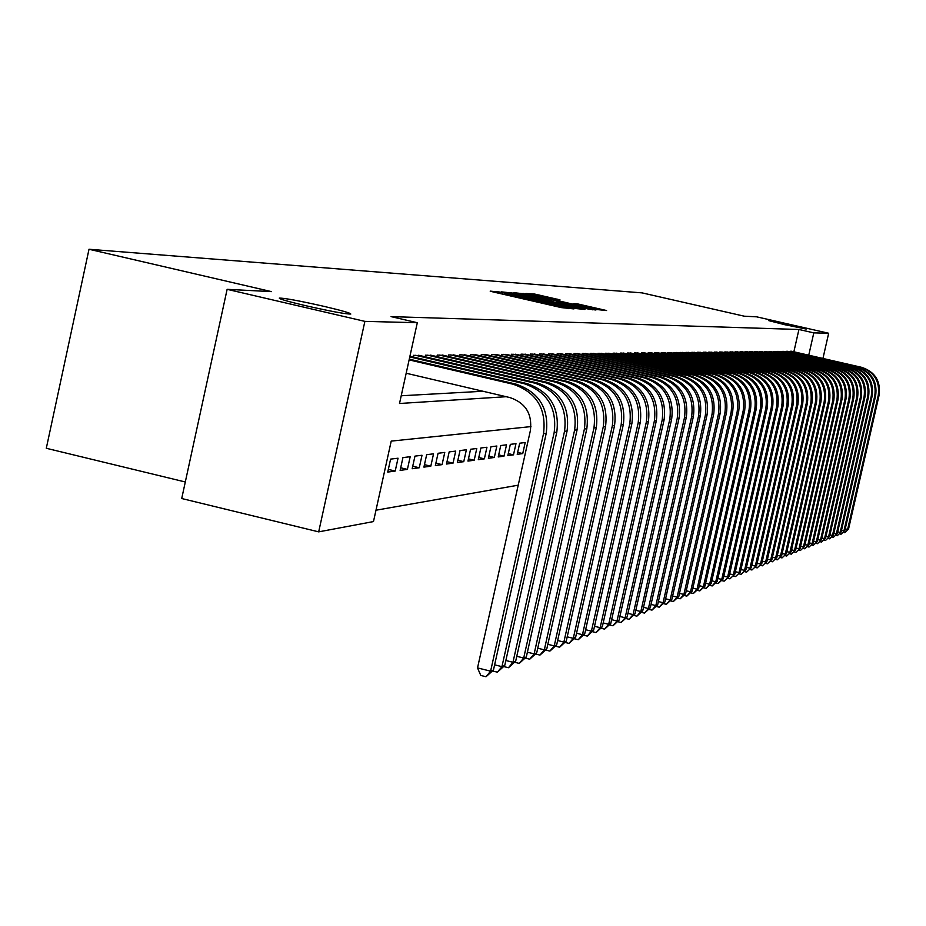 <?xml version="1.0" encoding="UTF-8"?>
<svg xmlns="http://www.w3.org/2000/svg" width="926" height="926" viewBox="0 0 926 926"><rect width="100%" height="100%" fill="white"/><g stroke="black" fill="none" stroke-linecap="round" stroke-linejoin="round"><path stroke-width="1.39" d="M502.066 292.338L490.167 291.111L493.107 291.933L561.341 307.606L573.9 308.914L512.425 295.417L502.066 292.338M784.831 324.725L806.21 329.054L768.638 320.593L784.831 324.725M305.661 305.684C330.732 311.344 345.768 314.134 350.804 314.041C350.757 313.127 341.914 310.592 324.285 306.425C299.538 300.834 284.537 298.056 279.282 298.091C279.131 298.959 287.928 301.494 305.661 305.684M559.999 299.874L534.753 294.074L525.829 293.496L594.122 309.272L606.576 310.534L577.396 303.855L573.761 303.659L595.661 309.064L583.912 306.749L533.075 294.815L559.999 299.874M530.968 426.597L391.212 441.112L373.479 521.57L318.683 531.86L181.716 498.524L227.125 289.329L271.503 291.632L89.012 249.256L642.1 292.882L744.273 316.194L756.646 316.831L828.666 333.256L822.948 358.455M227.125 289.329L364.879 321.368L417.313 322.711L399.511 403.493L506.244 396.71M793.871 351.787L798.93 329.482L391.073 316.623L417.313 322.711M798.93 329.482L813.804 332.874L828.666 333.256M515.446 293.392L501.568 291.875L504.496 292.674L571.805 308.138L584.931 309.458L515.446 293.392L515.238 294.352M513.918 292.697L527.438 294.179L595.916 310.002L587.941 308.96L556.769 301.922L584.248 308.96L513.907 292.743M522.739 453.59L525.204 442.524L519.694 443.207L517.217 454.342L522.739 453.59L517.646 452.374M513.49 454.851L515.979 443.658L510.33 444.353L507.83 455.627L513.49 454.851L508.27 453.613M504.01 456.148L506.534 444.827L500.746 445.545L498.223 456.946L504.01 456.148L498.674 454.886M494.31 457.479L496.857 446.019L490.942 446.749L488.372 458.289L494.31 457.479L488.847 456.182M484.367 458.845L486.949 447.246L480.883 447.987L478.291 459.678L484.367 458.845L478.765 457.513M474.181 460.234L476.786 448.497L470.582 449.26L467.954 461.09L474.181 460.234L468.452 458.868M463.752 461.669L466.38 449.781L460.014 450.568L457.363 462.537L463.752 461.669L457.861 460.268M453.045 463.127L455.708 451.101L449.179 451.9L446.494 464.03L453.045 463.127L447.015 461.692M442.072 464.632L444.769 452.444L438.067 453.277L435.347 465.558L442.072 464.632L435.88 463.162M430.81 466.183L433.542 453.833L426.666 454.678L423.911 467.121L430.81 466.183L424.455 464.667M419.258 467.757L422.013 455.256L414.964 456.124L412.174 468.73L419.258 467.757L412.73 466.206M407.394 469.389L410.183 456.715L402.937 457.606L400.125 470.385L407.394 469.389L400.692 467.78M395.205 471.056L398.041 458.208L390.598 459.122L387.739 472.075L395.205 471.056L388.33 469.413M420.647 355.723L413.482 355.318L413.112 356.961M432.511 355.584L425.532 355.179L425.184 356.788M444.063 355.445L437.28 355.052L436.933 356.614M455.326 355.318L448.705 354.936L448.369 356.452M466.299 355.179L459.84 354.808L459.516 356.29M476.983 355.052L470.697 354.693L470.385 356.14M487.412 354.936L481.277 354.577L480.964 355.989M497.575 354.808L491.59 354.473L491.289 355.839M507.494 354.693L501.66 354.357L501.36 355.7M517.171 354.577L511.476 354.253L511.187 355.561M526.616 354.473L521.06 354.149L520.782 355.422M535.841 354.357L530.413 354.056L530.147 355.283M544.858 354.253L539.557 353.952L539.291 355.156M553.655 354.149L548.481 353.859L548.215 355.04M562.267 354.045L557.197 353.767L556.943 354.913M570.671 353.952L565.728 353.674L565.473 354.797M578.9 353.859L574.062 353.582L573.819 354.681M586.945 353.755L582.211 353.489L581.968 354.565M594.805 353.674L590.175 353.408L589.943 354.461M602.502 353.582L597.976 353.315L597.745 354.345M610.037 353.489L605.604 353.234L605.384 354.241M617.422 353.408L613.081 353.153L612.862 354.137M624.645 353.315L620.397 353.084L620.177 354.045M631.717 353.234L627.55 353.003L627.342 353.94M638.651 353.153L634.565 352.922L634.356 353.848M645.434 353.072L641.44 352.852L641.232 353.755M652.089 353.003L648.177 352.783L647.98 353.663M658.606 352.922L654.775 352.702L654.578 353.57M665.007 352.852L661.245 352.632L661.048 353.489M671.281 352.783L667.588 352.563L667.403 353.408M677.427 352.702L673.804 352.505L673.619 353.315M683.457 352.632L679.904 352.436L679.73 353.234M689.372 352.563L685.888 352.366L685.715 353.153M695.183 352.505L691.768 352.308L691.595 353.084M700.889 352.436L697.533 352.25L697.359 353.003M706.48 352.366L703.181 352.181L703.019 352.922M711.978 352.308L708.737 352.123L708.575 352.852M717.372 352.239L714.189 352.065L714.027 352.783M722.662 352.181L719.548 352.007L719.386 352.713M727.871 352.123L724.803 351.949L724.653 352.644M732.987 352.065L729.977 351.892L729.827 352.575M738.01 352.007L735.047 351.834L734.897 352.505M742.953 351.949L740.036 351.787L739.897 352.436M747.803 351.892L744.944 351.73L744.793 352.378M752.572 351.834L749.759 351.683L749.62 352.308M757.26 351.787L754.505 351.625L754.366 352.25M761.878 351.73L759.158 351.579L759.019 352.193M766.415 351.683L763.603 352.135M770.872 351.625L768.117 352.065M775.27 351.579L772.55 352.007M779.588 351.533L776.914 351.961M783.836 351.475L781.208 351.903M788.014 351.429L785.433 351.845M401.213 395.772L483.013 391.258M789.589 351.787L792.135 351.382M375.991 510.214L518.224 485.178M89.012 249.256L46.3 448.277L185.304 481.983M318.683 531.86L364.879 321.368M808.745 355.19L813.804 332.874M507.668 293.125L573.148 307.907L523.225 296.1L507.61 293.392M533.457 296.447L521.419 294.074L529.371 296.193L551.711 300.742L533.457 296.447M406.178 373.236L510.064 397.613C525.621 402.972 532.392 413.957 530.378 430.59L477.527 667.912L490.606 671.153L543.527 433.692C546.572 408.736 536.397 392.23 513.039 384.209L409.118 359.89M493.465 670.019L486.011 676.744L490.606 671.153L493.465 670.019L546.224 433.391C549.245 408.505 539.117 392.068 515.828 384.07L409.28 359.149M486.011 676.744L480.779 675.448L477.527 667.912M494.623 664.833L501.938 666.651L554.176 432.477C557.174 407.857 547.15 391.594 524.093 383.677L409.767 356.938M504.728 665.551L497.389 672.172L501.938 666.651L504.728 665.551L556.792 432.176C559.779 407.637 549.789 391.432 526.813 383.538L409.929 356.221M497.389 672.172L492.516 670.968M505.851 660.516L512.969 662.275L564.536 431.285C567.488 407 557.591 390.957 534.846 383.156L415.612 355.295M515.678 661.199L508.467 667.727L512.969 662.275L515.678 661.199L567.082 430.995C570.022 406.792 560.161 390.807 537.485 383.028L418.645 355.26M508.467 667.727L503.709 666.546M516.766 656.303L523.699 658.016L574.606 430.127C577.523 406.178 567.765 390.344 545.31 382.646L427.615 355.167M526.327 656.974L519.243 663.398L523.699 658.016L526.327 656.974L577.083 429.849C580 405.97 570.266 390.193 547.879 382.519L430.567 355.133M519.243 663.398L514.613 662.252M527.392 652.205L534.14 653.872L584.41 429.004C587.304 405.368 577.662 389.753 555.496 382.16L439.294 355.04M536.71 652.853L529.73 659.196L534.14 653.872L536.71 652.853L586.829 428.726C589.7 405.171 580.093 389.603 557.996 382.033L442.177 355.005M529.73 659.196L525.216 658.073M537.74 648.212L544.314 649.832L593.96 427.905C596.807 404.581 587.292 389.175 565.416 381.674L450.684 354.913M546.815 648.837L539.951 655.087L544.314 649.832L546.815 648.837L596.309 427.638C599.157 404.384 589.665 389.024 567.846 381.558L453.474 354.878M539.951 655.087L535.552 653.999M547.822 644.322L554.223 645.897L603.266 426.84C606.079 403.817 596.68 388.607 575.069 381.211L461.761 354.797M556.653 644.936L549.894 651.094L554.223 645.897L556.653 644.936L605.546 426.573C608.359 403.632 598.995 388.469 577.454 381.095L464.493 354.762M549.894 651.094L545.611 650.04M557.637 640.537L563.876 642.065L612.329 425.798C615.107 403.076 605.824 388.052 584.491 380.748L472.573 354.681M566.249 641.128L559.593 647.205L563.876 642.065L566.249 641.128L614.551 425.543C617.329 402.891 608.081 387.925 586.806 380.644L475.223 354.646M559.593 647.205L555.415 646.174M567.21 636.845L573.287 638.338L621.161 424.779C623.904 402.347 614.737 387.519 593.659 380.308L483.106 354.565M575.602 637.412L569.05 643.408L573.287 638.338L575.602 637.412L623.337 424.536C626.069 402.162 616.936 387.392 595.916 380.204L485.699 354.531M569.05 643.408L564.976 642.401M576.539 633.234L582.466 634.692L629.773 423.795C632.493 401.641 623.429 386.999 602.606 379.88L493.373 354.45M584.723 633.789L578.275 639.704L582.466 634.692L584.723 633.789L631.891 423.552C634.599 401.467 625.571 386.871 604.805 379.764L495.908 354.426M578.275 639.704L574.294 638.732M585.637 629.726L591.413 631.138L638.176 422.835C640.861 400.946 631.914 386.489 611.334 379.452L503.397 354.345M593.624 630.259L587.269 636.093L591.413 631.138L593.624 630.259L640.236 422.592C642.922 400.773 633.997 386.362 613.487 379.347L505.862 354.311M587.269 636.093L583.38 635.143M594.515 626.289L600.152 627.666L646.371 421.886C649.022 400.275 640.179 385.992 619.841 379.047L513.166 354.241M602.305 626.821L596.043 632.574L600.152 627.666L602.305 626.821L648.385 421.654C651.036 400.101 642.216 385.864 621.948 378.942L515.574 354.207M596.043 632.574L592.246 631.636M603.173 622.943L608.683 624.286L654.369 420.971C656.985 399.615 648.258 385.505 628.152 378.641L522.715 354.137M610.778 623.453L604.609 629.136L608.683 624.286L610.778 623.453L656.337 420.751C658.953 399.453 650.237 385.378 630.201 378.537L525.065 354.114M604.609 629.136L600.893 628.222M611.623 619.668L617.005 620.987L662.171 420.08C664.775 398.967 656.129 385.031 636.266 378.248L532.033 354.033M619.054 620.165L612.966 625.779L617.005 620.987L619.054 620.165L664.092 419.86C666.685 398.817 658.073 384.915 638.269 378.155L534.325 354.01M612.966 625.779L609.343 624.888M619.888 616.473L625.131 617.758L669.799 419.2C672.369 398.342 663.826 384.568 644.183 377.866L541.131 353.94M627.133 616.959L621.138 622.492L625.131 617.758L627.133 616.959L671.674 418.98C674.232 398.192 665.725 384.452 646.14 377.773L543.377 353.906M621.138 622.492L617.596 621.635M627.944 613.359L633.071 614.609L677.242 418.344C679.788 397.729 671.35 384.116 651.927 377.495L550.021 353.836M635.028 613.834L629.113 619.297L633.071 614.609L635.028 613.834L679.082 418.135C681.617 397.578 673.202 384.001 653.825 377.403L552.209 353.813M629.113 619.297L625.652 618.452M635.815 610.303L640.827 611.53L684.522 417.51C687.034 397.138 678.689 383.665 659.486 377.125L558.702 353.744M642.737 610.766L636.903 616.16L640.827 611.53L642.737 610.766L686.316 417.302C688.817 396.988 680.494 383.561 661.349 377.032L560.843 353.72M636.903 616.16L633.523 615.339M643.512 607.329L648.408 608.521L691.629 416.7C694.118 396.548 685.865 383.237 666.87 376.766L567.198 353.651M650.283 607.78L644.519 613.105L648.408 608.521L650.283 607.78L693.389 416.492C695.866 396.409 687.636 383.132 668.688 376.674L569.293 353.628M644.519 613.105L641.22 612.294M651.036 604.412L655.828 605.581L698.586 415.901C701.04 395.981 692.88 382.82 674.093 376.419L575.497 353.558M657.645 604.852L651.973 610.118L655.828 605.581L657.645 604.852L700.299 415.705C702.753 395.83 694.604 382.716 675.876 376.326L577.546 353.547M651.973 610.118L648.732 609.331M658.398 601.564L663.074 602.699L705.38 415.114C707.811 395.414 699.743 382.403 681.154 376.072L583.611 353.477M664.856 601.993L659.254 607.19L663.074 602.699L664.856 601.993L707.059 414.929C709.49 395.275 701.433 382.299 682.902 375.991L585.614 353.454M659.254 607.19L656.094 606.426M665.586 598.775L670.158 599.886L712.025 414.35C714.432 394.87 706.445 381.998 688.064 375.748L591.552 353.385M671.906 599.191L666.384 604.331L670.158 599.886L671.906 599.191L713.668 414.165C716.064 394.731 708.101 381.894 689.766 375.655L593.52 353.373M666.384 604.331L663.282 603.578M672.623 596.043L677.103 597.131L718.53 413.609C720.914 394.337 713.008 381.605 694.824 375.412L599.33 353.304M678.804 596.448L673.352 601.53L677.103 597.131L678.804 596.448L720.139 413.424C722.512 394.198 714.629 381.512 696.491 375.331L601.24 353.281M673.352 601.53L670.32 600.8M679.499 593.381L683.886 594.434L724.896 412.88C727.257 393.816 719.433 381.223 701.433 375.099L606.924 353.223M685.564 593.774L680.17 598.798L683.886 594.434L685.564 593.774L726.47 412.695C728.82 393.677 721.018 381.118 703.065 375.018L608.799 353.2M680.17 598.798L677.195 598.069M686.247 590.765L690.53 591.807L731.123 412.163C733.461 393.295 725.718 380.841 707.904 374.787L614.366 353.142M692.173 591.147L686.849 596.112L690.53 591.807L692.173 591.147L732.663 411.989C734.989 393.168 727.269 380.748 709.501 374.706L616.207 353.119M686.849 596.112L683.932 595.406M692.833 588.207L697.035 589.214L737.223 411.457C739.538 392.798 731.876 380.47 714.235 374.474L621.659 353.061M698.644 588.577L693.389 593.485L697.035 589.214L698.644 588.577L738.728 411.283C741.032 392.67 733.392 380.378 715.798 374.405L623.453 353.049M693.389 593.485L690.53 592.802M699.292 585.695L703.401 586.69L743.196 410.774C745.476 392.311 737.895 380.111 720.44 374.173L628.789 352.991M704.975 586.065L699.79 590.915L703.401 586.69L704.975 586.065L744.666 410.612C746.946 392.184 739.388 380.019 721.979 374.104L630.548 352.968M699.79 590.915L696.989 590.244M705.612 583.241L709.64 584.213L749.041 410.102C751.31 391.825 743.798 379.753 726.516 373.884L635.78 352.91M711.18 583.6L706.052 588.404L709.64 584.213L711.18 583.6L750.477 409.94C752.745 391.71 745.256 379.66 728.021 373.815L637.505 352.899M706.052 588.404L703.32 587.744M711.805 580.833L715.752 581.794L754.771 409.442C757.017 391.351 749.585 379.405 732.478 373.595L642.632 352.841M717.268 581.192L712.198 585.938L715.752 581.794L717.268 581.192L756.183 409.28C758.417 391.235 751.009 379.313 733.936 373.525L644.322 352.818M712.198 585.938L709.513 585.29M717.882 578.484L721.748 579.41L760.373 408.806C762.607 390.888 755.246 379.058 738.3 373.317L649.334 352.771M723.229 578.831L718.217 583.519L721.748 579.41L723.229 578.831L761.762 408.644C763.985 390.784 756.646 378.977 739.747 373.247L650.99 352.748M718.217 583.519L715.59 582.882M723.819 576.169L727.616 577.083L765.883 408.169C768.082 390.436 760.802 378.722 744.018 373.039L655.909 352.69M729.063 576.504L724.12 581.158L729.063 576.504L767.237 408.019C769.437 390.332 762.167 378.641 745.43 372.97L657.541 352.679M724.12 581.158L721.539 580.533M729.653 573.9L733.369 574.803L771.265 407.556C773.453 389.996 766.242 378.398 749.62 372.761L662.356 352.621M734.793 574.236L729.896 578.831L734.793 574.236L772.597 407.405C774.784 389.892 767.585 378.317 751.009 372.692L663.954 352.609M729.896 578.831L727.373 578.218M735.371 571.689L739.006 572.557L776.555 406.942C778.72 389.557 771.578 378.074 755.118 372.495L668.688 352.551M740.406 572.002L735.568 576.551L740.406 572.002L777.863 406.792C780.016 389.452 772.886 378.005 756.473 372.437L670.239 352.54M735.568 576.551L733.091 575.96M740.974 569.502L744.539 570.37L781.741 406.352C783.882 389.14 776.798 377.762 760.501 372.24L674.88 352.493M745.905 569.826L741.124 574.317L745.905 569.826L783.014 406.201C785.155 389.024 778.095 377.681 761.832 372.171L676.408 352.47M741.124 574.317L738.693 573.738M746.46 567.372L749.967 568.205L786.822 405.762C788.952 388.712 781.938 377.461 765.79 371.986L680.957 352.424M751.31 567.684L746.587 572.129L751.31 567.684L788.084 405.623C790.202 388.619 783.199 377.38 767.087 371.916L682.462 352.412M746.587 572.129L744.191 571.562M751.854 565.277L755.292 566.099L791.811 405.194C793.918 388.307 786.973 377.148 770.964 371.731L686.93 352.355M756.611 565.578L751.935 569.988L756.611 565.578L793.038 405.056C795.145 388.202 788.211 377.079 772.249 371.673L688.4 352.343M751.935 569.988L749.585 569.421M757.144 563.216L760.512 564.027L796.707 404.639C798.791 387.901 791.904 376.859 776.057 371.488L692.787 352.297M761.809 563.517L757.179 567.881L761.809 563.517L797.911 404.5C799.995 387.809 793.131 376.778 777.308 371.43L694.222 352.285M757.179 567.881L754.875 567.325M762.33 561.202L765.64 561.989L801.499 404.083C803.571 387.508 796.754 376.558 781.046 371.245L698.528 352.239M766.913 561.492L762.341 565.809L766.913 561.492L802.692 403.944C804.752 387.415 797.946 376.488 782.273 371.187L699.94 352.216M762.341 565.809L760.072 565.265M767.423 559.211L770.675 559.999L806.222 403.539C808.271 387.126 801.511 376.28 785.942 371.002L704.165 352.169M771.914 559.501L767.388 563.784L771.914 559.501L807.379 403.412C809.428 387.022 802.68 376.211 787.158 370.944L705.554 352.158M767.388 563.784L765.177 563.251M772.423 557.267L775.606 558.031L810.84 403.007C812.878 386.744 806.176 375.991 790.746 370.77L709.698 352.111M776.833 557.545L772.353 561.781L776.833 557.545L811.986 402.879C814.012 386.651 807.333 375.921 791.938 370.713L711.064 352.1M772.353 561.781L770.177 561.26M777.331 555.357L780.456 556.109L815.389 402.486C817.403 386.362 810.759 375.725 795.469 370.55L715.138 352.054M781.66 555.635L777.238 559.825L781.66 555.635L816.512 402.359C818.515 386.269 811.894 375.655 796.638 370.493L716.481 352.042M777.238 559.825L775.085 559.316M782.146 553.482L785.225 554.223L819.846 401.977C821.837 386.003 815.262 375.447 800.11 370.319L720.474 351.996M786.405 553.748L782.019 557.903L786.405 553.748L820.945 401.849C822.936 385.91 816.373 375.377 801.256 370.261L721.794 351.984M782.019 557.903L779.912 557.406M786.88 551.641L789.901 552.359L824.221 401.479C826.2 385.644 819.684 375.18 804.659 370.099L725.718 351.938M791.059 551.908L786.718 556.017L791.059 551.908L825.309 401.352C827.288 385.552 820.772 375.123 805.782 370.053L727.014 351.926M786.718 556.017L784.658 555.519M791.533 549.824L794.496 550.542L828.527 400.981C830.495 385.285 824.024 374.926 809.139 369.891L730.869 351.88M795.631 550.09L791.336 554.165L795.631 550.09L829.592 400.854C831.548 385.193 825.101 374.856 810.238 369.833L732.142 351.868M791.336 554.165L789.311 553.679M796.094 548.053L799.011 548.748L832.752 400.495C834.708 384.938 828.295 374.66 813.526 369.671L735.927 351.834M800.133 548.308L795.885 552.347L800.133 548.308L833.805 400.379C835.75 384.857 829.349 374.602 814.614 369.624L737.177 351.811M795.885 552.347L793.883 551.861M800.585 546.305L803.444 546.988L836.907 400.02C838.84 384.591 832.486 374.417 817.843 369.462L740.904 351.776M804.544 546.548L800.342 550.553L804.544 546.548L837.937 399.905C839.87 384.51 833.527 374.347 818.92 369.416L742.131 351.764M800.342 550.553L798.374 550.079M804.995 544.581L807.808 545.252L840.993 399.546C842.903 384.255 836.606 374.162 822.091 369.254L745.789 351.718M808.884 544.824L804.729 548.794L808.884 544.824L842 399.43C843.91 384.174 837.625 374.104 823.145 369.208L747.004 351.706M804.729 548.794L802.796 548.331M809.324 542.891L812.09 543.55L845.01 399.083C846.908 383.931 840.658 373.919 826.258 369.057L750.604 351.672M813.155 543.134L809.035 547.058L813.155 543.134L846.005 398.979C847.892 383.85 841.665 373.861 827.288 369.011L751.785 351.66M809.035 547.058L807.136 546.606M813.584 541.235L816.304 541.884L848.957 398.631C850.832 383.607 844.639 373.676 830.367 368.861L755.327 351.625M817.345 541.467L813.271 545.356L817.345 541.467L849.929 398.527C851.804 383.526 845.623 373.618 831.374 368.814L756.496 351.602M813.271 545.356L811.396 544.916M817.774 539.603L820.448 540.24L852.834 398.192C854.698 383.283 848.552 373.444 834.395 368.664L759.968 351.567M821.478 539.835L817.438 543.689L821.478 539.835L853.795 398.076C855.659 383.214 849.524 373.386 835.391 368.617L761.114 351.556M817.438 543.689L815.598 543.249M821.894 537.994L824.522 538.619L856.643 397.752C858.495 382.97 852.406 373.213 838.354 368.467L764.54 351.521M825.529 538.214L821.524 542.046L825.529 538.214L857.592 397.648C859.444 382.901 853.355 373.155 839.338 368.421L765.663 351.51M821.524 542.046L819.718 541.617M825.946 536.409L828.527 537.034L860.393 397.323C862.233 382.67 856.191 372.981 842.255 368.282L769.031 351.475M829.522 536.64L825.564 540.425L829.522 536.64L861.319 397.219C863.159 382.588 857.129 372.923 843.227 368.235L770.143 351.463M825.564 540.425L823.781 540.008M829.928 534.858L832.474 535.46L864.085 396.895C865.914 382.357 859.918 372.761 846.098 368.097L773.453 351.429M833.446 535.078L829.522 538.839L833.446 535.078L865 396.791C866.817 382.288 860.833 372.703 847.047 368.05L774.541 351.417M829.522 538.839L827.775 538.423M833.851 533.33L836.352 533.932L867.72 396.478C869.526 382.068 863.576 372.541 849.871 367.911L777.794 351.382M837.312 533.55L833.423 537.277L837.312 533.55L868.611 396.374C870.417 381.987 864.479 372.483 850.797 367.865L778.87 351.371M833.423 537.277L831.698 536.86M837.706 531.825L840.171 532.415L871.285 396.073C873.079 381.767 867.176 372.321 853.575 367.738L782.076 351.336M841.109 532.033L837.254 535.726L841.109 532.033L872.176 395.969C873.959 381.697 868.079 372.275 854.501 367.691L783.13 351.324M837.254 535.726L835.565 535.332M841.502 530.343L843.922 530.922L874.804 395.668C876.586 381.477 870.729 372.113 857.233 367.564L786.29 351.29M844.848 530.552L841.028 534.221L844.848 530.552L875.672 395.564C877.454 381.408 871.609 372.055 858.136 367.518L787.332 351.278M841.028 534.221L839.361 533.816M845.23 528.885L847.614 529.452L878.265 395.275C880.024 381.199 874.213 371.905 860.833 367.379L790.434 351.243M848.529 529.093L844.743 532.728L848.529 529.093L879.11 395.17C880.881 381.13 875.082 371.847 861.712 367.344L791.452 351.232M844.743 532.728L843.1 532.334M498.558 293.183L498.882 291.702M568.379 308.636L568.587 307.698M533.341 301.17L533.677 299.688M512.217 296.32L512.425 295.417M517.854 297.616L518.062 296.714M532.311 300.938L532.6 299.619M547.22 304.365L547.428 303.45M552.88 305.661L553.077 304.758M567.349 308.59L567.557 307.652M581.736 309.307L581.875 308.647M510.758 293.484L510.978 292.5M522.843 294.236L523.051 293.299M527.23 295.081L527.438 294.179M592.756 309.851L592.906 309.203M551.479 301.448L551.641 300.753M577.234 304.561L577.396 303.855M581.505 305.534L581.678 304.723M603.451 310.384L603.602 309.747M534.557 294.977L534.753 294.074M538.874 295.822L539.071 294.943M557.001 299.688L557.128 299.086M513.039 384.209L515.828 384.07M543.527 433.692L546.224 433.391M524.093 383.677L526.813 383.538M554.176 432.477L556.792 432.176M534.846 383.156L537.485 383.028M564.536 431.285L567.082 430.995M545.31 382.646L547.879 382.519M574.606 430.127L577.083 429.849M555.496 382.16L557.996 382.033M584.41 429.004L586.829 428.726M565.416 381.674L567.846 381.558M593.96 427.905L596.309 427.638M575.069 381.211L577.454 381.095M603.266 426.84L605.546 426.573M584.491 380.748L586.806 380.644M612.329 425.798L614.551 425.543M593.659 380.308L595.916 380.204M621.161 424.779L623.337 424.536M602.606 379.88L604.805 379.764M629.773 423.795L631.891 423.552M611.334 379.452L613.487 379.347M638.176 422.835L640.236 422.592M619.841 379.047L621.948 378.942M646.371 421.886L648.385 421.654M628.152 378.641L630.201 378.537M654.369 420.971L656.337 420.751M636.266 378.248L638.269 378.155M662.171 420.08L664.092 419.86M644.183 377.866L646.14 377.773M669.799 419.2L671.674 418.98M651.927 377.495L653.825 377.403M677.242 418.344L679.082 418.135M659.486 377.125L661.349 377.032M684.522 417.51L686.316 417.302M666.87 376.766L668.688 376.674M691.629 416.7L693.389 416.492M674.093 376.419L675.876 376.326M698.586 415.901L700.299 415.705M681.154 376.072L682.902 375.991M705.38 415.114L707.059 414.929M688.064 375.748L689.766 375.655M712.025 414.35L713.668 414.165M694.824 375.412L696.491 375.331M718.53 413.609L720.139 413.424M701.433 375.099L703.065 375.018M724.896 412.88L726.47 412.695M707.904 374.787L709.501 374.706M731.123 412.163L732.663 411.989M714.235 374.474L715.798 374.405M737.223 411.457L738.728 411.283M720.44 374.173L721.979 374.104M743.196 410.774L744.666 410.612M726.516 373.884L728.021 373.815M749.041 410.102L750.477 409.94M732.478 373.595L733.936 373.525M754.771 409.442L756.183 409.28M738.3 373.317L739.747 373.247M760.373 408.806L761.762 408.644M744.018 373.039L745.43 372.97M765.883 408.169L767.237 408.019M749.62 372.761L751.009 372.692M771.265 407.556L772.597 407.405M755.118 372.495L756.473 372.437M776.555 406.942L777.863 406.792M760.501 372.24L761.832 372.171M781.741 406.352L783.014 406.201M765.79 371.986L767.087 371.916M786.822 405.762L788.084 405.623M770.964 371.731L772.249 371.673M791.811 405.194L793.038 405.056M776.057 371.488L777.308 371.43M796.707 404.639L797.911 404.5M781.046 371.245L782.273 371.187M801.499 404.083L802.692 403.944M785.942 371.002L787.158 370.944M806.222 403.539L807.379 403.412M790.746 370.77L791.938 370.713M810.84 403.007L811.986 402.879M795.469 370.55L796.638 370.493M815.389 402.486L816.512 402.359M800.11 370.319L801.256 370.261M819.846 401.977L820.945 401.849M804.659 370.099L805.782 370.053M824.221 401.479L825.309 401.352M809.139 369.891L810.238 369.833M828.527 400.981L829.592 400.854M813.526 369.671L814.614 369.624M832.752 400.495L833.805 400.379M817.843 369.462L818.92 369.416M836.907 400.02L837.937 399.905M822.091 369.254L823.145 369.208M840.993 399.546L842 399.43M826.258 369.057L827.288 369.011M845.01 399.083L846.005 398.979M830.367 368.861L831.374 368.814M848.957 398.631L849.929 398.527M834.395 368.664L835.391 368.617M852.834 398.192L853.795 398.076M838.354 368.467L839.338 368.421M856.643 397.752L857.592 397.648M842.255 368.282L843.227 368.235M860.393 397.323L861.319 397.219M846.098 368.097L847.047 368.05M864.085 396.895L865 396.791M849.871 367.911L850.797 367.865M867.72 396.478L868.611 396.374M853.575 367.738L854.501 367.691M871.285 396.073L872.176 395.969M857.233 367.564L858.136 367.518M874.804 395.668L875.672 395.564M860.833 367.379L861.712 367.344M878.265 395.275L879.11 395.17M502.459 294.074L502.725 292.871M537.335 302.096L537.612 300.869M551.549 301.459L551.711 300.742"/></g></svg>

